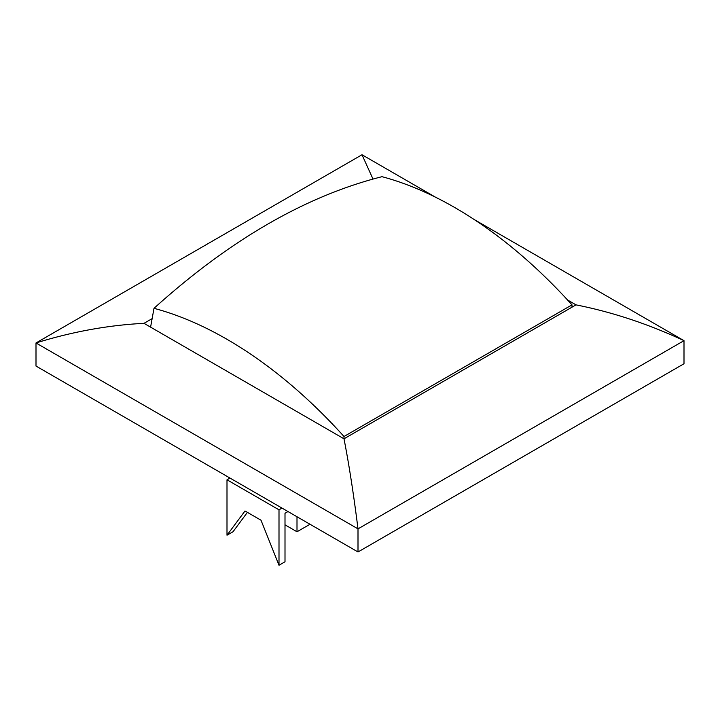 <?xml version="1.0" encoding="UTF-8"?>
<svg xmlns="http://www.w3.org/2000/svg" width="720" height="720" viewBox="0 0 720 720"><rect width="100%" height="100%" fill="white"/><g stroke="black" fill="none" stroke-linecap="round" stroke-linejoin="round"><path stroke-width="1.08" d="M567.558 299.988L576 304.866L343.998 438.804L343.998 436.5A395.982 228.618 -120 0 0 153.999 308.322L150.588 327.141M572.004 307.17L572.004 304.866A395.982 228.618 -120 0 0 381.996 176.688C306 195.885 230.004 239.76 153.999 308.322M572.004 304.866L343.998 436.5M226.998 535.221L226.998 479.799L279 509.823L279 565.245L261 520.218L244.998 510.975L226.998 535.221L233.001 531.765L247.401 512.361M288 511.551L285.003 513.288L285.003 561.78L279 565.245M230.004 478.071L226.998 479.799M281.997 508.086L279 509.823M513 462.474L385.002 536.382M310.005 524.259L297 531.765L285.003 524.835M297 531.765L297 516.744M435.699 197.307L361.998 154.755L36 342.963L36 366.057L358.002 551.97L684 363.753L684 340.659L474.111 219.483M576 304.866C612.297 312.075 648.297 324.009 684 340.659L358.002 528.876C353.628 494.127 348.966 464.112 343.998 438.804L144 323.334C108.297 325.161 72.297 331.704 36 342.963L358.002 528.876L358.002 551.97M372.996 179.055L361.998 154.755M144 323.334L152.127 318.645"/></g></svg>
